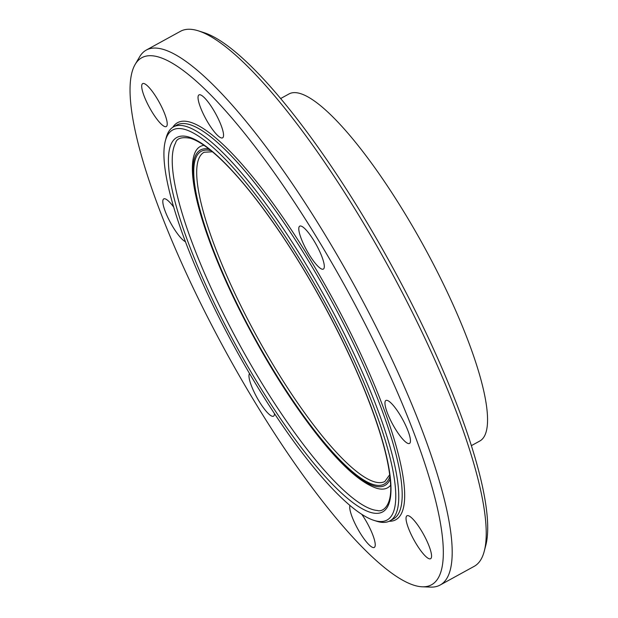 <?xml version="1.0" encoding="UTF-8"?>
<svg xmlns="http://www.w3.org/2000/svg" width="618" height="618" viewBox="0 0 618 618"><rect width="100%" height="100%" fill="white"/><g stroke="black" fill="none" stroke-linecap="round" stroke-linejoin="round"><path stroke-width="0.93" d="M213.403 130.653A24.504 5.539 61.2 0 1 200.981 108.683A24.504 5.539 61.2 0 1 198.996 94.894A24.504 5.539 61.2 0 1 208.173 102.086A24.504 5.539 61.2 0 1 220.603 124.063A24.504 5.539 61.2 0 1 222.58 137.853A24.504 5.539 61.2 0 1 213.403 130.653M304.566 246.219A24.504 5.539 61.2 0 1 299.753 226.142A24.504 5.539 61.2 0 1 318.525 249.015A24.504 5.539 61.2 0 1 323.338 269.1A24.504 5.539 61.2 0 1 304.566 246.219M385.223 405.686A24.504 5.539 61.2 0 1 385.91 400.472A24.504 5.539 61.2 0 1 398.88 413.079A24.504 5.539 61.2 0 1 410.182 438.208A24.504 5.539 61.2 0 1 409.495 443.43A24.504 5.539 61.2 0 1 396.524 430.816A24.504 5.539 61.2 0 1 385.223 405.686M408.119 515.644A24.504 5.539 61.2 0 1 424.744 536.602A24.504 5.539 61.2 0 1 430.591 558.718A24.504 5.539 61.2 0 1 429.471 558.842A24.504 5.539 61.2 0 1 412.855 537.892A24.504 5.539 61.2 0 1 406.999 515.767A24.504 5.539 61.2 0 1 408.119 515.644M361.87 514.439A24.504 5.539 61.2 0 1 374.261 547.432A24.504 5.539 61.2 0 1 365.084 540.24A24.504 5.539 61.2 0 1 349.919 505.516M274.469 413.681A24.504 5.539 61.2 0 1 273.504 416.184A24.504 5.539 61.2 0 1 254.74 393.311A24.504 5.539 61.2 0 1 249.525 373.566M185.47 241.723A24.504 5.539 61.2 0 1 172.561 226.304A24.504 5.539 61.2 0 1 163.075 204.118A24.504 5.539 61.2 0 1 163.762 198.896A24.504 5.539 61.2 0 1 173.743 207.154M165.137 126.682A24.504 5.539 61.2 0 1 148.521 105.724A24.504 5.539 61.2 0 1 142.673 83.608A24.504 5.539 61.2 0 1 143.785 83.484A24.504 5.539 61.2 0 1 160.402 104.434A24.504 5.539 61.2 0 1 166.257 126.566A24.504 5.539 61.2 0 1 165.137 126.682M373.705 520.286L376.547 521.198A224.767 50.838 -118.8 0 0 389.85 520.904A224.767 50.838 -118.8 0 0 326.25 299.413A224.767 50.838 -118.8 0 0 173.519 126.852A224.767 50.838 -118.8 0 0 166.126 137.922L165.369 140.811A222.534 50.336 61.2 0 1 323.909 300.696A222.534 50.336 61.2 0 1 373.705 520.286A222.534 50.336 61.2 0 1 216.4 312.221A222.534 50.336 61.2 0 1 165.369 140.811M484.234 551.302L485.748 545.532A300.727 68.026 -118.8 0 0 390.761 263.994A300.727 68.026 -118.8 0 0 204.218 32.723L198.532 30.9A305.176 69.031 61.2 0 1 387.841 265.593A305.176 69.031 61.2 0 1 484.234 551.302A305.176 69.031 61.2 0 1 474.199 566.335L440.086 585.061A305.176 69.031 -118.8 0 0 353.728 284.326A305.176 69.031 -118.8 0 0 146.35 50.027A305.176 69.031 -118.8 0 0 139.568 56.902L135.218 64.318A300.727 68.026 -118.8 0 0 200.981 304.002A300.727 68.026 -118.8 0 0 422.048 586.783A300.727 68.026 -118.8 0 0 346.258 288.428A300.727 68.026 -118.8 0 0 135.218 64.318M146.35 50.027L180.471 31.302A305.176 69.031 61.2 0 1 198.532 30.9M422.048 586.783L430.646 587.1A305.176 69.031 -118.8 0 0 440.086 585.061M471.31 445.686L479.699 441.082A198.03 44.797 -118.8 0 0 423.662 245.933A198.03 44.797 -118.8 0 0 289.093 93.897L280.711 98.501M389.85 520.904L393.272 519.02A224.767 50.838 -118.8 0 0 329.672 297.528A224.767 50.838 -118.8 0 0 176.941 124.975L173.519 126.852M218.934 312.731A213.643 48.328 -118.8 0 0 390.808 494.106A213.643 48.328 -118.8 0 0 229.602 167.926A213.643 48.328 -118.8 0 0 218.934 312.731M389.108 521.275A226.543 51.248 -118.8 0 0 331.549 296.501A226.543 51.248 -118.8 0 0 172.808 127.277M222.202 311.317A211.85 47.918 -118.8 0 0 377.312 510.491C383.145 512.453 392.214 505.153 390.561 483.933C389.286 462.009 381.067 431.897 365.895 393.589C345.578 342.472 313.658 282.441 281.229 234.338C258.494 200.649 237.667 174.979 218.741 157.343C207.331 146.875 197.868 140.51 190.329 138.247C181.599 136.74 176.678 138.332 175.574 143.021A211.85 47.918 -118.8 0 0 222.202 311.317M376.802 488.305A194.662 44.032 -118.8 0 0 390.615 485.261M204.002 145.338A194.662 44.032 -118.8 0 0 194.021 155.334C186.551 179.753 205.06 240.078 237.976 306.798C263.484 357.853 290.839 401.762 320.047 438.541C342.689 466.768 361.615 483.361 376.825 488.313L376.818 488.313M209.054 149.054A191.418 43.299 -118.8 0 0 238.169 306.914A191.418 43.299 -118.8 0 0 390.19 479.004M211.132 150.715A189.896 42.951 -118.8 0 0 238.602 306.999A189.896 42.951 -118.8 0 0 389.912 476.362M212.407 151.773L204.125 152.237A187.787 42.48 -118.8 0 0 241.012 306.134A187.787 42.48 -118.8 0 0 384.867 481.453L389.703 474.717"/></g></svg>
